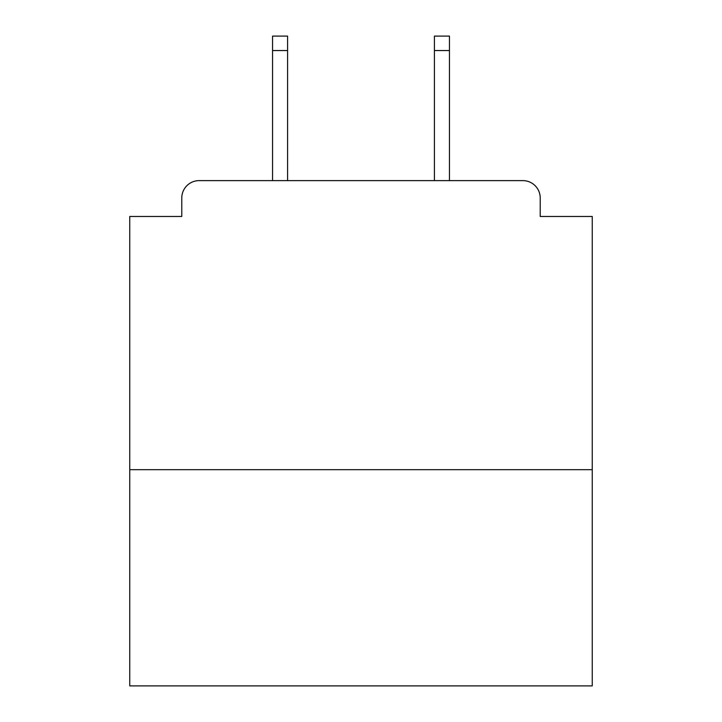 <?xml version="1.0" encoding="UTF-8"?>
<svg xmlns="http://www.w3.org/2000/svg" width="722" height="722" viewBox="0 0 722 722"><rect width="100%" height="100%" fill="white"/><g stroke="black" fill="none" stroke-linecap="round" stroke-linejoin="round"><path stroke-width="1.08" d="M592.248 469.688L592.248 216.474L540.218 216.474L540.218 197.972A17.346 17.346 0 0 0 522.872 180.626L199.128 180.626A17.346 17.346 0 0 0 181.782 197.972L181.782 216.474L129.752 216.474L129.752 685.9L592.248 685.9L592.248 469.688L129.752 469.688M181.782 197.972L181.782 216.474M522.872 180.626L451.187 180.626M270.813 180.626L199.128 180.626M540.218 216.474L540.218 197.972M287.582 50.549L272.546 50.549L272.546 36.1L287.582 36.1L287.582 180.626M272.546 50.549L272.546 180.626M449.454 36.1L449.454 50.549L434.418 50.549L434.418 36.1L449.454 36.1M434.418 180.626L434.418 50.549M449.454 180.626L449.454 50.549"/></g></svg>
